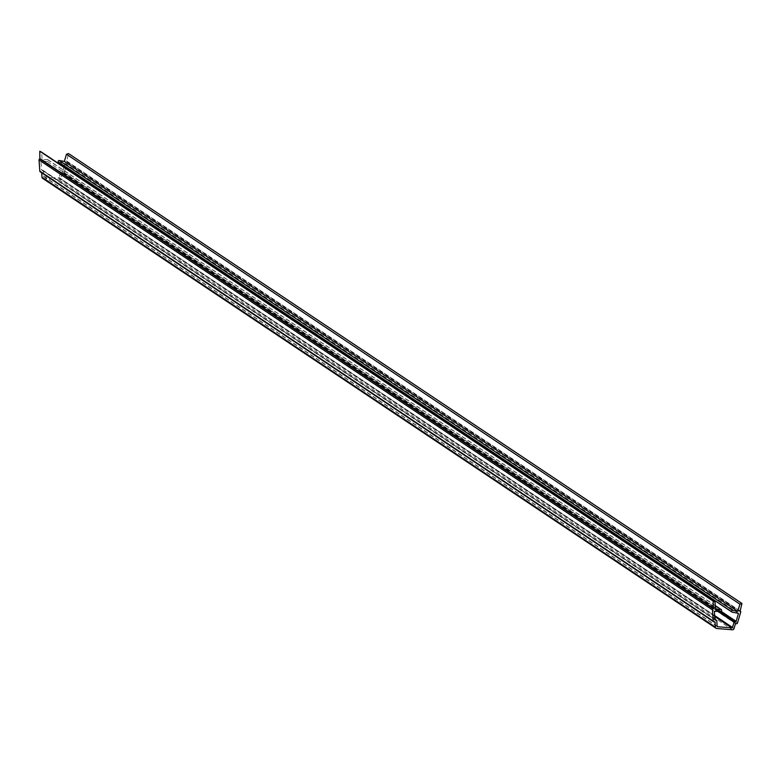 <?xml version="1.0" encoding="UTF-8"?>
<svg xmlns="http://www.w3.org/2000/svg" width="781" height="781" viewBox="0 0 781 781"><rect width="100%" height="100%" fill="white"/><g stroke="black" fill="none" stroke-linecap="round" stroke-linejoin="round"><path stroke-width="0.59" stroke-dasharray="3.9 2.93" d="M42.633 178.351A1.533 1.484 123.7 0 0 43.316 178.595L58.985 179.874A1.533 1.484 123.7 0 0 60.586 178.751L62.099 173.714L63.105 173.802A0.918 0.888 123.7 0 0 64.071 173.128L67.322 162.243A0.918 0.888 123.7 0 0 66.727 161.12L68.552 153.574M714.927 619.606L41.53 169.692L40.963 161.452L47.309 161.355A0.918 0.888 123.7 0 0 47.836 159.675A0.918 0.888 123.7 0 0 47.348 159.529L42.154 159.617L41.647 152.207M41.53 169.692A0.615 0.596 123.7 0 0 42.067 170.238L714.996 619.831M717.134 626.206L43.726 176.291L43.355 170.844A0.615 0.596 123.7 0 0 42.818 170.297L42.067 170.238M43.726 176.291A0.615 0.596 123.7 0 0 44.263 176.838L717.192 626.44M714.713 616.463L58.448 178L44.263 176.838M58.448 178A0.615 0.596 123.7 0 0 59.092 177.551L714.644 615.545M719.74 611.279L61.318 171.81A0.615 0.596 123.7 0 0 60.674 172.259L59.092 177.551M62.07 171.879A0.615 0.596 123.7 0 0 62.714 171.429L720.97 611.22M58.897 162.302L65.106 163.434L64.335 166.021M63.993 167.144L62.714 171.429M714.019 621.871L40.622 171.966L41.627 172.035L41.686 172.806M62.099 173.714L735.497 623.619M715.552 609.522L42.154 159.617M714.361 611.367L40.963 161.452M738.504 613.339L65.106 163.434M739.724 610.927L66.326 161.013M715.035 621.949L41.627 172.035M739.763 610.791L66.727 161.12M715.298 605.802L47.348 159.529M732.295 612.206L731.719 611.826M58.985 179.874L732.383 629.789M716.714 628.5L43.316 178.595M60.586 178.751L733.984 628.666M47.309 161.355L720.707 611.259M43.355 170.844L716.753 620.749M717.817 611.308L60.674 172.259M737.469 623.043L64.071 173.128M67.322 162.243L740.72 612.148M63.105 173.802L736.503 623.716M42.818 170.297L714.908 619.333M719.106 611.289L61.318 171.81M66.971 161.237L739.773 610.752M47.836 159.675L715.289 605.607M715.181 620.055L41.783 170.141M43.101 170.395L714.908 619.235M717.388 626.655L43.99 176.74"/><path stroke-width="1.17" d="M720.97 611.22L736.112 621.344L738.504 613.339L732.295 612.206A0.918 0.888 -56.3 0 1 731.592 611.24A0.918 0.888 -56.3 0 1 732.666 610.42L737.742 611.338L739.89 604.152L741.95 603.479L740.124 611.035A0.918 0.888 -56.3 0 1 740.72 612.148L737.469 623.043A0.918 0.888 -56.3 0 1 736.503 623.716L735.497 623.619L733.984 628.666A1.533 1.484 -56.3 0 1 732.383 629.789L716.714 628.5A1.533 1.484 -56.3 0 1 715.386 627.143L41.989 177.238A1.533 1.484 123.7 0 0 42.633 178.351L716.031 628.266M715.386 627.143L715.035 621.949L714.019 621.871A0.918 0.888 -56.3 0 1 713.219 621.061L712.448 609.834A0.918 0.888 -56.3 0 1 713.287 608.838L713.17 601.126L715.045 602.112L715.552 609.522L720.746 609.444A0.918 0.888 -56.3 0 1 721.624 610.43A0.918 0.888 -56.3 0 1 720.707 611.259L714.361 611.367L714.927 619.606A0.615 0.596 -56.3 0 0 715.464 620.153L716.216 620.212A0.615 0.596 -56.3 0 1 716.753 620.749L717.134 626.206A0.615 0.596 -56.3 0 0 717.661 626.743L731.846 627.904L714.713 616.463M715.045 602.112L41.647 152.207L39.772 151.211L39.88 158.924A0.918 0.888 123.7 0 0 39.05 159.929L39.821 171.146A0.918 0.888 123.7 0 0 40.622 171.966M741.95 603.479L68.552 153.574L66.492 154.238L64.345 161.433L59.268 160.505A0.918 0.888 123.7 0 0 58.565 162.165A0.918 0.888 123.7 0 0 58.897 162.302L731.719 611.826M64.335 166.021L63.993 167.144M41.686 172.806L41.989 177.238M736.112 621.344A0.615 0.596 -56.3 0 1 735.468 621.783L719.74 611.279M714.644 615.545L732.49 627.465L734.072 622.164A0.615 0.596 -56.3 0 1 734.716 621.725L735.468 621.783M732.49 627.465A0.615 0.596 -56.3 0 1 731.846 627.904M713.17 601.126L39.772 151.211M40.3 158.885L713.697 608.799M739.89 604.152L66.492 154.238M64.345 161.433L737.742 611.338M720.746 609.444L715.298 605.802M712.448 609.834L39.05 159.929M39.821 171.146L713.219 621.061M734.072 622.164L717.817 611.308M39.88 158.924L713.287 608.838M714.908 619.333L716.216 620.212M734.716 621.725L719.106 611.289M732.666 610.42L59.268 160.505M739.773 610.752L740.378 611.152M715.289 605.607L721.234 609.59M58.565 162.165L731.973 612.079M40.212 171.82L713.609 621.735M714.908 619.235L716.499 620.299"/></g></svg>
